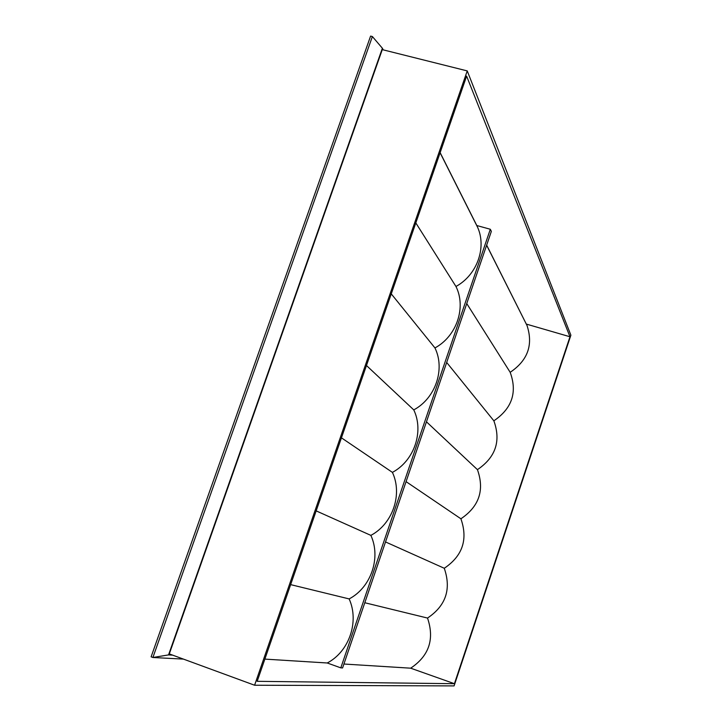 <?xml version="1.0" encoding="UTF-8"?>
<svg xmlns="http://www.w3.org/2000/svg" width="722" height="722" viewBox="0 0 722 722"><rect width="100%" height="100%" fill="white"/><g stroke="black" fill="none" stroke-linecap="round" stroke-linejoin="round"><path stroke-width="1.08" d="M183.469 659.105L152.902 657.498L151.115 656.839L370.594 36.1L372.381 36.542L382.38 48.239L168.542 654.908L172.702 655.161M168.542 654.908L152.902 657.498L372.381 36.542M383.211 49.863L382.38 48.239M467.242 70.909L382.272 49.628L169.291 653.906L254.595 685.232L467.242 70.909L570.885 335.188L454.084 685.9L254.595 685.232M391.261 293.872L434.951 347.932C456.674 336.235 466.448 307.428 455.961 286.481C476.962 275.055 486.863 247.763 477.594 227.268L476.8 225.526L490.319 229.262L340.811 667.859L342.58 667.949L491.339 231.401L490.319 229.262M415.818 222.917L455.961 286.481M366.469 365.512L413.769 409.897C435.537 398.255 445.393 369.204 434.951 347.932M341.443 437.839L392.407 472.378C414.238 460.789 424.175 431.494 413.769 409.897M316.164 510.878L370.864 535.381C392.75 523.847 402.777 494.308 392.407 472.378M290.641 584.63L349.141 598.917C371.09 587.437 381.198 557.646 370.864 535.381M264.875 659.105L327.237 662.986C349.24 651.569 359.43 621.525 349.141 598.917M364.8 602.744L427.523 618.059C445.889 605.749 451.467 589.152 444.274 568.268C462.585 555.949 468.136 539.451 460.907 518.793C479.182 506.465 484.688 490.085 477.432 469.652C495.671 457.306 501.14 441.025 493.857 420.818C512.051 408.462 517.484 392.29 510.174 372.308C527.782 360.468 533.396 344.863 527.015 325.496L486.664 245.137M343.916 664.023L410.674 668.184C429.076 655.892 434.689 639.178 427.523 618.059M385.521 541.942L444.274 568.268M406.071 481.637L460.907 518.793M426.458 421.81L477.432 469.652M446.683 362.453L493.857 420.818M466.755 303.565L510.174 372.308M340.811 667.859L327.237 662.986M440.14 152.64L476.8 225.526M257.176 681.324L466.62 76.108L569.983 336.759L454.427 683.698L257.176 681.324M454.427 683.698L410.674 668.184M569.983 336.759L526.383 324.106M440.104 152.748L477.594 227.268M486.628 245.227L527.015 325.496"/></g></svg>
